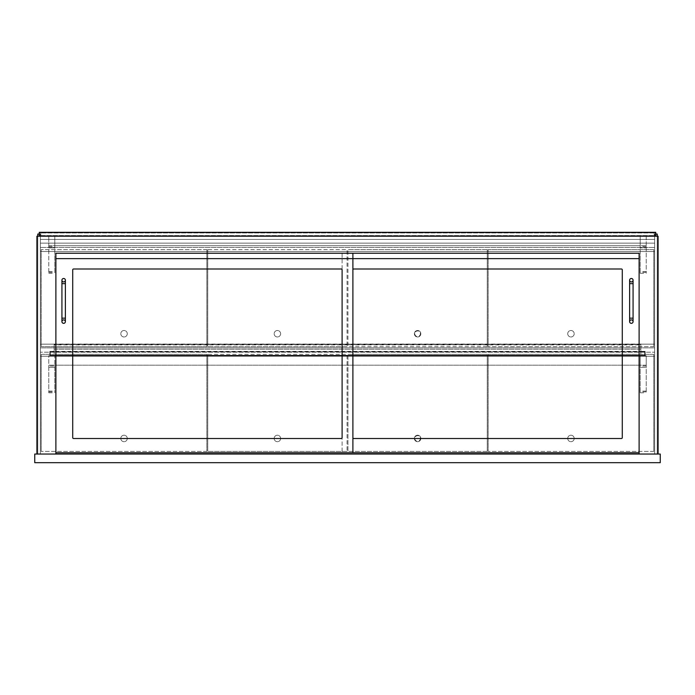 <?xml version="1.0" encoding="UTF-8"?>
<svg xmlns="http://www.w3.org/2000/svg" width="695" height="695" viewBox="0 0 695 695"><rect width="100%" height="100%" fill="white"/><g stroke="black" fill="none" stroke-linecap="round" stroke-linejoin="round"><path stroke-width="0.52" stroke-dasharray="3.48 2.61" d="M660.25 454.052L34.75 454.052L34.75 462.679L660.25 462.679L660.25 454.052M55.887 452.758L55.887 253.241L639.113 253.241L639.113 454.052L658.096 454.052L658.096 236.204L36.904 236.204L36.904 454.052L55.887 454.052L55.887 253.241L352.895 253.241L352.895 452.758L55.887 452.758L55.887 258.636L352.895 258.636L342.105 258.636L342.105 253.241L352.895 253.241M55.887 454.052L36.904 454.052M658.096 454.052L639.113 454.052M48.772 245.691L54.809 245.691L54.809 236.204L54.809 273.3L54.809 236.204L54.809 245.691L48.772 245.691L48.772 247.854L54.809 247.854L48.772 247.854L48.772 273.3L48.772 236.204L54.809 236.204L48.772 236.204L48.772 245.691M54.809 366.013L54.809 392.797L54.809 366.013L48.772 366.013L48.772 367.342L54.809 367.342L48.772 367.342L48.772 392.797L48.772 355.692L54.809 355.692L54.809 365.188L54.809 355.692L48.772 355.692L48.772 365.188L54.809 365.188L48.772 365.188L48.772 366.013M646.228 245.691L640.191 245.691L640.191 236.204L640.191 273.3L640.191 236.204L640.191 245.691L54.809 245.691L646.228 245.691L646.228 247.854L640.191 247.854L646.228 247.854L646.228 273.3L646.228 236.204L54.809 236.204L646.228 236.204L646.228 245.691M646.228 365.188L640.191 365.188L640.191 355.692L640.191 392.797L640.191 365.188L54.809 365.188L640.191 365.188L640.191 355.692L54.809 355.692L640.191 355.692L640.191 365.188L646.228 365.188L646.228 367.342L640.191 367.342L646.228 367.342L646.228 392.797L646.228 355.692L640.191 355.692L646.228 355.692L646.228 365.188M644.717 351.818L644.717 355.267L50.283 355.267L50.283 351.818L644.717 351.818L644.717 355.267L50.283 355.267L50.283 351.818L644.717 351.818L644.717 355.267L640.842 355.692L645.151 355.692L645.151 351.383L640.842 351.383L645.151 351.383L645.151 355.692L640.842 355.692L644.717 355.267L644.717 351.818M49.849 351.383L49.849 355.692L49.849 351.383L54.158 351.383L49.849 351.383M54.158 351.818L50.283 351.818L54.158 351.818L54.158 355.267L50.283 355.267L50.283 351.818L50.283 355.267L54.158 355.692L49.849 355.692L54.158 355.692L54.158 344.911L54.158 351.818L640.842 351.818L54.158 351.818M640.842 344.911L640.842 355.267L54.158 355.267L640.842 355.692L54.158 355.692L640.842 355.692L640.842 351.383L54.158 351.383L640.842 351.383L640.842 344.477L640.842 349.229L54.158 349.229L54.158 344.477L54.158 349.229L640.842 349.229L640.842 344.051L640.842 344.911L54.158 344.911L54.158 344.051L54.158 344.911L640.842 344.911M39.276 234.05L37.773 234.05L37.773 454.052L40.362 454.052L40.362 234.05L40.362 454.052L37.773 454.052L37.773 236.204M655.724 234.05L657.227 234.05L657.227 454.052L654.638 454.052L654.638 234.05L654.638 454.052L657.227 454.052L657.227 236.204M73.574 268.991A0.86 0.86 0 0 0 72.714 269.851L72.714 437.659A0.86 0.86 0 0 0 73.574 438.519L341.245 438.519A0.86 0.86 0 0 0 342.105 437.659L342.105 269.851A0.86 0.86 0 0 0 341.245 268.991L73.574 268.991L341.245 268.991A0.86 0.86 0 0 1 342.105 269.851L342.105 437.659A0.86 0.86 0 0 1 341.245 438.519L73.574 438.519A0.86 0.86 0 0 1 72.714 437.659L72.714 269.851A0.86 0.86 0 0 1 73.574 268.991L341.245 268.991M639.113 258.636L342.105 258.636L342.105 452.758L342.105 253.241L639.113 253.241L639.113 452.758L639.113 258.636M353.755 268.991A0.86 0.86 0 0 0 352.895 269.851L352.895 437.659A0.86 0.86 0 0 0 353.755 438.519L621.426 438.519A0.86 0.86 0 0 0 622.286 437.659L622.286 269.851A0.86 0.86 0 0 0 621.426 268.991L353.755 268.991L621.426 268.991A0.86 0.86 0 0 1 622.286 269.851L622.286 437.659A0.86 0.86 0 0 1 621.426 438.519L353.755 438.519A0.86 0.86 0 0 1 352.895 437.659L352.895 269.851A0.86 0.86 0 0 1 353.755 268.991L621.426 268.991M639.113 452.758L352.895 452.758M72.714 269.851L72.714 437.659M73.574 438.519L341.245 438.519M342.105 437.659L342.105 269.851M352.895 269.851L352.895 437.659L352.895 269.851M353.755 438.519L621.426 438.519M622.286 437.659L622.286 269.851M65.382 321.62A1.729 1.729 0 0 1 63.653 323.34A1.729 1.729 0 0 1 61.925 321.62A1.729 1.729 0 0 1 63.653 319.891A1.729 1.729 0 0 1 65.382 321.62M61.925 280.207A1.729 1.729 0 0 0 63.653 281.927A1.729 1.729 0 0 0 65.382 280.207A1.729 1.729 0 0 0 63.653 278.478A1.729 1.729 0 0 0 61.925 280.207M633.076 321.62A1.729 1.729 0 0 1 631.347 323.34A1.729 1.729 0 0 1 629.618 321.62A1.729 1.729 0 0 1 631.347 319.891A1.729 1.729 0 0 1 633.076 321.62M629.618 280.207A1.729 1.729 0 0 0 631.347 281.927A1.729 1.729 0 0 0 633.076 280.207A1.729 1.729 0 0 0 631.347 278.478A1.729 1.729 0 0 0 629.618 280.207M655.289 232.756L655.289 235.77L655.289 232.756L39.711 232.756L39.711 235.77L655.289 235.77L39.711 235.77L39.711 232.756L655.289 232.756M655.724 236.204L655.724 232.321L39.276 232.321L39.276 236.204L655.724 236.204L39.276 236.204M40.788 235.553L40.788 232.973L40.788 235.553L654.212 235.553L40.788 235.553M654.212 232.973L40.788 232.973L654.212 232.973L654.212 235.553L654.212 232.973M40.362 356.24L40.362 344.155L40.362 356.24L654.638 356.24L654.638 344.155L40.362 344.155L654.638 344.155L654.638 347.865L40.362 347.865L654.638 347.865L654.638 352.183L40.362 352.183L654.638 352.183L654.638 356.24L40.362 356.24M40.362 247.463L40.362 239.436L40.362 247.463L654.638 247.463L654.638 251.52L654.638 239.436L654.638 247.463L40.362 247.463M654.638 239.436L40.362 239.436L654.638 239.436M654.638 243.146L40.362 243.146L654.638 243.146M654.638 251.52L40.362 251.52L654.638 251.52M206.867 346.683L206.867 249.618L206.867 346.683L41.222 346.683L41.222 249.618L41.222 346.683L206.867 346.683M206.867 249.618L41.222 249.618L206.867 249.618M653.778 249.618L653.778 346.683L653.778 249.618L488.133 249.618L488.133 346.683L488.133 249.618L653.778 249.618M653.778 346.683L488.133 346.683L653.778 346.683M487.264 346.683L487.264 249.618L487.264 346.683L347.934 346.683L347.934 249.618L347.934 346.683L487.264 346.683M487.264 249.618L347.934 249.618L487.264 249.618M487.264 451.394L347.934 451.394L347.934 354.337L347.934 451.394L487.264 451.394L487.264 354.337L347.934 354.337L487.264 354.337L487.264 451.394M207.736 354.337L207.736 451.394L207.736 354.337L347.066 354.337L347.066 451.394L347.066 354.337L207.736 354.337M347.066 451.394L207.736 451.394L347.066 451.394M653.778 354.337L653.778 451.394L653.778 354.337L488.133 354.337L488.133 451.394L488.133 354.337L653.778 354.337M653.778 451.394L488.133 451.394L653.778 451.394M207.736 249.618L207.736 346.683L207.736 249.618L347.066 249.618L347.066 346.683L347.066 249.618L207.736 249.618M347.066 346.683L207.736 346.683L347.066 346.683M41.222 354.337L41.222 451.394L41.222 354.337L206.867 354.337L206.867 451.394L206.867 354.337L41.222 354.337M206.867 451.394L41.222 451.394L206.867 451.394M567.719 438.458A3.232 3.232 0 0 1 570.951 435.218A3.232 3.232 0 0 1 574.192 438.458A3.232 3.232 0 0 1 570.951 441.69A3.232 3.232 0 0 1 567.719 438.458A3.232 3.232 0 0 1 570.951 435.218A3.232 3.232 0 0 1 574.192 438.458A3.232 3.232 0 0 1 570.951 441.69A3.232 3.232 0 0 1 567.719 438.458M127.281 438.458A3.232 3.232 0 0 0 124.049 435.218A3.232 3.232 0 0 0 120.808 438.458A3.232 3.232 0 0 0 124.049 441.69A3.232 3.232 0 0 0 127.281 438.458A3.232 3.232 0 0 0 124.049 435.218A3.232 3.232 0 0 0 120.808 438.458A3.232 3.232 0 0 0 124.049 441.69A3.232 3.232 0 0 0 127.281 438.458M567.719 333.739A3.232 3.232 0 0 1 570.951 330.507A3.232 3.232 0 0 1 574.192 333.739A3.232 3.232 0 0 1 570.951 336.971A3.232 3.232 0 0 1 567.719 333.739A3.232 3.232 0 0 1 570.951 330.507A3.232 3.232 0 0 1 574.192 333.739A3.232 3.232 0 0 1 570.951 336.971A3.232 3.232 0 0 1 567.719 333.739M127.281 333.739A3.232 3.232 0 0 0 124.049 330.507A3.232 3.232 0 0 0 120.808 333.739A3.232 3.232 0 0 0 124.049 336.971A3.232 3.232 0 0 0 127.281 333.739A3.232 3.232 0 0 0 124.049 330.507A3.232 3.232 0 0 0 120.808 333.739A3.232 3.232 0 0 0 124.049 336.971A3.232 3.232 0 0 0 127.281 333.739M280.632 333.739A3.232 3.232 0 0 0 277.401 330.507A3.232 3.232 0 0 0 274.169 333.739A3.232 3.232 0 0 0 277.401 336.971A3.232 3.232 0 0 0 280.632 333.739A3.232 3.232 0 0 0 277.401 330.507A3.232 3.232 0 0 0 274.169 333.739A3.232 3.232 0 0 0 277.401 336.971A3.232 3.232 0 0 0 280.632 333.739M414.793 333.739A2.806 2.806 0 0 0 418.998 336.171A2.806 2.806 0 0 0 418.998 331.307A2.806 2.806 0 0 0 414.793 333.739M414.368 333.739A3.232 3.232 0 0 1 417.599 330.507A3.232 3.232 0 0 1 420.831 333.739A3.232 3.232 0 0 1 417.599 336.971A3.232 3.232 0 0 1 414.368 333.739A3.232 3.232 0 0 1 417.599 330.507A3.232 3.232 0 0 1 420.831 333.739A3.232 3.232 0 0 1 417.599 336.971A3.232 3.232 0 0 1 414.368 333.739M280.632 438.458A3.232 3.232 0 0 0 277.401 435.218A3.232 3.232 0 0 0 274.169 438.458A3.232 3.232 0 0 0 277.401 441.69A3.232 3.232 0 0 0 280.632 438.458A3.232 3.232 0 0 0 277.401 435.218A3.232 3.232 0 0 0 274.169 438.458A3.232 3.232 0 0 0 277.401 441.69A3.232 3.232 0 0 0 280.632 438.458M414.793 438.458A2.806 2.806 0 0 0 418.998 440.882A2.806 2.806 0 0 0 418.998 436.026A2.806 2.806 0 0 0 414.793 438.458M414.368 438.458A3.232 3.232 0 0 1 417.599 435.218A3.232 3.232 0 0 1 420.831 438.458A3.232 3.232 0 0 1 417.599 441.69A3.232 3.232 0 0 1 414.368 438.458A3.232 3.232 0 0 1 417.599 435.218A3.232 3.232 0 0 1 420.831 438.458A3.232 3.232 0 0 1 417.599 441.69A3.232 3.232 0 0 1 414.368 438.458M48.772 246.525L54.809 246.525M48.772 272.37L54.809 272.37M48.772 271.58L54.809 271.58M48.772 391.858L54.809 391.858M48.772 391.068L54.809 391.068M646.228 246.525L640.191 246.525M646.228 272.37L640.191 272.37M646.228 271.58L640.191 271.58M646.228 366.013L640.191 366.013M646.228 391.858L640.191 391.858M646.228 391.068L640.191 391.068M61.925 318.162L65.382 318.162M61.925 283.656L65.382 283.656M629.618 318.162L633.076 318.162M629.618 283.656L633.076 283.656M48.772 273.3L54.809 273.3M48.772 392.797L54.809 392.797M640.191 273.3L646.228 273.3M640.191 392.797L646.228 392.797M640.842 344.477L54.158 344.477M640.842 344.051L54.158 344.051"/><path stroke-width="1.04" d="M34.75 454.052L34.75 462.679L660.25 462.679L660.25 454.052L34.75 454.052M55.887 253.241L639.113 253.241L639.113 258.636L55.887 258.636L55.887 253.241L55.887 452.758L352.895 452.758L352.895 253.241L55.887 253.241M36.904 454.052L36.904 236.204L658.096 236.204L658.096 454.052M55.887 454.052L55.887 452.758M639.113 454.052L639.113 253.241L352.895 253.241M37.773 236.204L37.773 234.05L39.276 234.05M657.227 236.204L657.227 234.05L655.724 234.05M72.714 269.851A0.86 0.86 0 0 1 73.574 268.991L341.245 268.991A0.86 0.86 0 0 1 342.105 269.851L342.105 437.659A0.86 0.86 0 0 1 341.245 438.519L73.574 438.519A0.86 0.86 0 0 1 72.714 437.659L72.714 269.851A0.86 0.86 0 0 1 73.574 268.991M353.755 268.991A0.86 0.86 0 0 0 352.895 269.851A0.86 0.86 0 0 1 353.755 268.991L621.426 268.991A0.86 0.86 0 0 1 622.286 269.851L622.286 437.659A0.86 0.86 0 0 1 621.426 438.519L353.755 438.519A0.86 0.86 0 0 1 352.895 437.659A0.86 0.86 0 0 0 353.755 438.519M352.895 452.758L639.113 452.758M342.105 269.851A0.86 0.86 0 0 0 341.245 268.991M72.714 437.659A0.86 0.86 0 0 0 73.574 438.519M341.245 438.519A0.86 0.86 0 0 0 342.105 437.659M622.286 269.851A0.86 0.86 0 0 0 621.426 268.991M621.426 438.519A0.86 0.86 0 0 0 622.286 437.659M65.382 321.62A1.729 1.729 0 0 1 63.653 323.34A1.729 1.729 0 0 1 61.925 321.62A1.729 1.729 0 0 1 63.653 319.891A1.729 1.729 0 0 1 65.382 321.62A1.729 1.729 0 0 1 63.653 323.34A1.729 1.729 0 0 1 61.925 321.62A1.729 1.729 0 0 1 63.653 319.891A1.729 1.729 0 0 1 65.382 321.62L65.382 318.162L61.925 318.162L61.925 280.207A1.729 1.729 0 0 0 63.653 281.927A1.729 1.729 0 0 0 65.382 280.207A1.729 1.729 0 0 0 63.653 278.478A1.729 1.729 0 0 0 61.925 280.207M629.618 321.62A1.729 1.729 0 0 1 631.347 319.891A1.729 1.729 0 0 1 633.076 321.62A1.729 1.729 0 0 1 631.347 323.34A1.729 1.729 0 0 1 629.618 321.62L629.618 280.207A1.729 1.729 0 0 0 631.347 281.927A1.729 1.729 0 0 0 633.076 280.207A1.729 1.729 0 0 0 631.347 278.478A1.729 1.729 0 0 0 629.618 280.207M655.724 236.204L655.724 232.321L39.276 232.321L39.276 236.204M65.382 318.162L65.382 283.656L61.925 283.656M629.618 283.656L633.076 283.656L633.076 318.162L629.618 318.162M61.925 318.162L61.925 321.62M65.382 283.656L65.382 280.207M633.076 318.162L633.076 321.62M633.076 283.656L633.076 280.207"/></g></svg>
